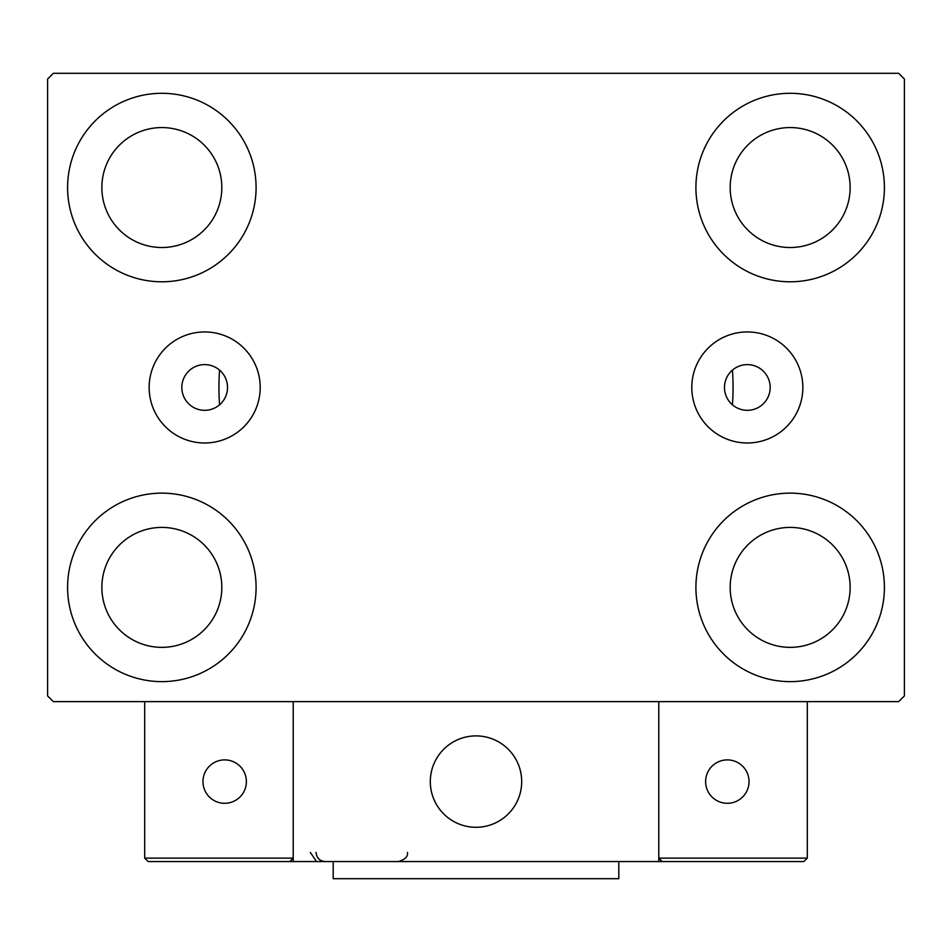 <?xml version="1.0" encoding="UTF-8"?>
<svg xmlns="http://www.w3.org/2000/svg" width="952" height="952" viewBox="0 0 952 952"><rect width="100%" height="100%" fill="white"/><g stroke="black" fill="none" stroke-linecap="round" stroke-linejoin="round"><path stroke-width="1.43" d="M770.168 387.464A22.848 22.848 0 0 0 747.32 364.616A22.848 22.848 0 0 0 724.472 387.464A22.848 22.848 0 0 0 747.32 410.312A22.848 22.848 0 0 0 770.168 387.464M227.528 387.464A22.848 22.848 0 0 0 204.68 364.616A22.848 22.848 0 0 0 181.832 387.464A22.848 22.848 0 0 0 204.68 410.312A22.848 22.848 0 0 0 227.528 387.464M802.845 387.464A55.525 55.525 0 0 0 747.32 331.939A55.525 55.525 0 0 0 691.795 387.464A55.525 55.525 0 0 0 747.32 442.989A55.525 55.525 0 0 0 802.845 387.464M260.205 387.464A55.525 55.525 0 0 0 204.68 331.939A55.525 55.525 0 0 0 149.155 387.464A55.525 55.525 0 0 0 204.68 442.989A55.525 55.525 0 0 0 260.205 387.464M67.592 587.384A94.248 94.248 0 0 1 161.84 493.136A94.248 94.248 0 0 1 256.088 587.384A94.248 94.248 0 0 1 161.84 681.632A94.248 94.248 0 0 1 67.592 587.384M695.912 187.544A94.248 94.248 0 0 1 790.16 93.296A94.248 94.248 0 0 1 884.408 187.544A94.248 94.248 0 0 1 790.16 281.792A94.248 94.248 0 0 1 695.912 187.544M695.912 587.384A94.248 94.248 0 0 1 790.16 493.136A94.248 94.248 0 0 1 884.408 587.384A94.248 94.248 0 0 1 790.16 681.632A94.248 94.248 0 0 1 695.912 587.384M67.592 187.544A94.248 94.248 0 0 1 161.84 93.296A94.248 94.248 0 0 1 256.088 187.544A94.248 94.248 0 0 1 161.84 281.792A94.248 94.248 0 0 1 67.592 187.544M732.457 370.114A257.04 257.04 0 0 1 732.457 404.814A257.04 257.04 0 0 0 732.457 370.114M218.96 387.464A257.04 257.04 0 0 1 219.543 370.114A257.04 257.04 0 0 0 219.543 404.814A257.04 257.04 0 0 1 218.96 387.464M101.864 187.544A59.976 59.976 0 0 1 161.84 127.568A59.976 59.976 0 0 1 221.816 187.544A59.976 59.976 0 0 1 161.84 247.52A59.976 59.976 0 0 1 101.864 187.544M730.184 587.384A59.976 59.976 0 0 1 790.16 527.408A59.976 59.976 0 0 1 850.136 587.384A59.976 59.976 0 0 1 790.16 647.36A59.976 59.976 0 0 1 730.184 587.384M730.184 187.544A59.976 59.976 0 0 1 790.16 127.568A59.976 59.976 0 0 1 850.136 187.544A59.976 59.976 0 0 1 790.16 247.52A59.976 59.976 0 0 1 730.184 187.544M101.864 587.384A59.976 59.976 0 0 1 161.84 527.408A59.976 59.976 0 0 1 221.816 587.384A59.976 59.976 0 0 1 161.84 647.36A59.976 59.976 0 0 1 101.864 587.384M898.688 73.304L53.312 73.304L47.6 79.016L47.6 695.912L53.312 701.624L898.688 701.624L904.4 695.912L904.4 79.016L898.688 73.304M430.304 781.592A45.696 45.696 0 0 1 476 735.896A45.696 45.696 0 0 1 521.696 781.592A45.696 45.696 0 0 1 476 827.288A45.696 45.696 0 0 1 430.304 781.592M658.784 861.56L293.216 861.56L293.216 701.624L658.784 701.624L658.784 861.56L662.211 861.56L658.784 858.133L658.784 701.624L807.296 701.624L807.296 858.133L803.869 861.56L662.211 861.56L658.784 858.133L807.296 858.133L803.869 861.56L707.907 861.56M483.759 826.622A45.696 45.696 0 0 0 521.03 773.833A45.696 45.696 0 0 0 468.241 736.562A45.696 45.696 0 0 0 430.97 789.351A45.696 45.696 0 0 0 483.759 826.622M293.216 861.56L148.131 861.56L144.704 858.133L144.704 701.624M293.216 858.133L289.789 861.56L293.216 858.133L144.704 858.133L148.131 861.56L241.808 861.56M705.622 781.592A21.706 21.706 0 0 0 727.328 803.298A21.706 21.706 0 0 0 749.034 781.592A21.706 21.706 0 0 0 727.328 759.886A21.706 21.706 0 0 0 705.622 781.592M224.672 803.298A21.706 21.706 0 0 0 246.378 781.592A21.706 21.706 0 0 0 224.672 759.886A21.706 21.706 0 0 0 202.966 781.592A21.706 21.706 0 0 0 224.672 803.298M618.8 861.56L618.8 878.696L333.2 878.696L333.2 861.56M310.352 852.421L316.064 860.894M316.064 852.421C316.599 857.966 319.646 861.013 325.203 861.56M407.456 852.421L407.456 852.421C408.182 856.502 405.135 859.549 398.317 861.56"/></g></svg>
